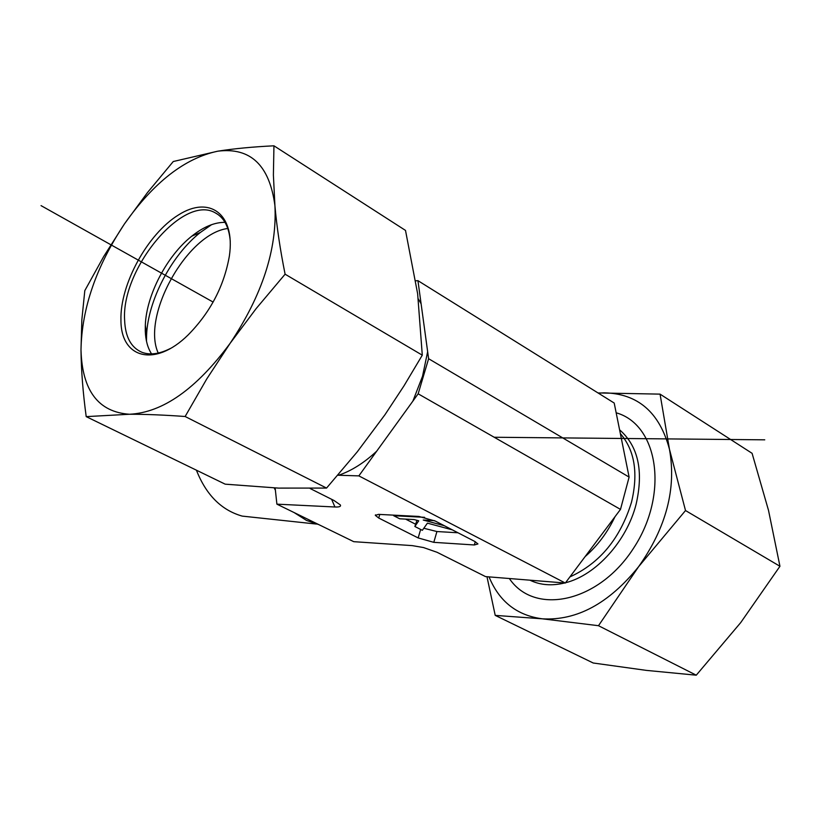 <?xml version="1.0" encoding="UTF-8"?>
<svg xmlns="http://www.w3.org/2000/svg" width="821" height="821" viewBox="0 0 821 821"><rect width="100%" height="100%" fill="white"/><g stroke="black" fill="none" stroke-linecap="round" stroke-linejoin="round"><path stroke-width="1.23" d="M256.706 517.661L242.205 516.101C221.393 510.2 206.133 494.899 196.414 470.176M274.152 487.92L275.384 490.147M294.072 512.54L306.52 520.432L318.784 524.609M275.148 487.961L276.893 504.156L353.748 541.675L412.245 545.616L423.513 547.556L437.1 552.307L485.529 576.599L565.31 583.033L620.491 509.389L629.112 477.093L614.2 403.039L417.94 280.659L428.613 358.726L629.112 477.093M428.613 358.726L418.156 393.813L358.849 475.882L565.31 583.033M358.849 475.882L337.821 475.226M415.724 280.813L417.94 280.659M418.156 393.813L620.491 509.389M452.371 529.873L427.423 523.151L422.353 530.315L414.862 526.497L418.731 520.801L414.102 519.56L399.714 518.79L393.69 515.721L424.59 517.322M416.945 520.329L414.862 526.497M393.854 515.157L393.69 515.721M434.473 520.647L423.246 520.042L444.366 525.738M276.893 504.156L334.927 506.988C339.36 507.183 341.156 506.485 340.325 504.905L333.993 500.492L310.164 488.526M420.65 529.442L418.166 537.929L433.796 542.342L436.926 531.536L458.005 532.778M423.81 528.262L436.926 531.536M405.574 519.098L415.539 524.188M418.166 537.929L378.707 518.02L379.784 514.428M475.267 541.696L474.333 544.97L477.945 543.943L474.907 541.511L435.315 521.068L418.926 516.45L378.522 514.367L375.32 515.362L378.707 518.02M474.333 544.97L433.796 542.342M170.265 348.535C159.438 354.025 150.017 355.288 141.982 352.312C131.032 347.632 125.244 336.846 124.607 319.954C121.251 268.765 183.001 194.197 214.989 212.69C223.928 217.319 229.018 226.812 230.26 241.158M120.944 320.159C120.728 358.315 154.871 367.798 188.163 334.906C210.412 312.278 224.143 285.975 229.377 255.988C235.545 213.942 209.437 195.1 178.444 214.969C147.482 234.026 119.897 284.497 120.944 320.159M151.557 353.882C147.708 347.919 145.615 340.274 145.276 330.966L145.327 324.962C146.466 294.903 166.961 255.752 191.755 236.191C203.516 226.842 214.599 222.234 225.026 222.358M217.781 151.187C184.766 158.155 153.65 182.416 124.423 223.959C96.262 266.394 81.782 308.357 80.992 349.859C82.162 390.611 98.325 412.08 129.492 414.256C162.753 412.614 196.301 388.959 230.147 343.281C262.248 295.15 277.17 249.276 274.922 205.65C269.565 165.267 250.518 147.113 217.781 151.187C234.19 148.622 252.919 146.826 273.947 145.81L273.393 175.006L274.922 205.65C276.739 226.606 280.135 249.451 285.103 274.193L256.162 308.583L230.147 343.281L206.687 379.056L185.136 416.504C164.159 414.985 145.615 414.236 129.492 414.256L86.205 416.627C82.962 392.684 81.217 370.435 80.992 349.859L81.854 319.656L84.809 290.624L103.733 256.47L124.423 223.959L147.493 192.545L173.262 161.521L217.781 151.187M86.205 416.627L225.18 484.164L278.524 488.105L326.553 488.074L357.197 451.919L384.977 414.708L403.953 385.911L422.292 355.175L417.643 293.774L405.502 230.414L273.947 145.81M326.553 488.074L185.136 416.504M422.292 355.175L285.103 274.193M227.807 228.495C187.239 233.369 141.15 315.952 158.227 353.051M146.487 341.218L146.579 335.266C147.893 300.353 171.538 255.177 200.324 232.487L211.582 224.667M616.171 412.799C658.38 424.58 669.166 494.263 633.555 548.212C598.683 602.665 534.553 616.007 509.369 578.548M489.039 576.876C499.178 601.495 516.932 615.473 542.312 618.818C576.814 620.84 608.915 603.466 638.594 566.706C666.252 527.677 676.535 488.516 669.454 449.241L685.514 510.539L638.594 566.706L598.488 625.705L542.312 618.818L495.217 615.381L593.203 662.999L646.384 670.388L696.259 675.19L740.737 622.575L779.95 566.274L768.518 510.395L752.087 453.315L660.063 394.131L669.454 449.241C659.571 412.296 637.784 393.495 604.092 392.838L598.314 393.136M598.006 392.941L660.063 394.131M495.217 615.381L486.976 576.711M598.488 625.705L696.259 675.19M685.514 510.539L779.95 566.274M41.05 205.63L213.132 302.077M494.211 437.254L764.751 439.83M418.32 298.947L421.101 303.78M427.649 351.675L422.528 376.244L412.901 401.079M376.675 451.211C364.185 462.818 351.491 470.833 338.591 475.256M585.301 556.453C597.637 545.657 607.53 532.418 614.98 516.748M569.887 576.917C599.812 563.268 620.348 538.381 631.493 502.257C638.389 473.296 634.736 450.483 620.543 433.806M539.808 581.011L547.073 581.566M565.515 582.756C595.789 575.275 626.741 541.224 636.101 504.299C643.715 470.946 638.235 446.142 619.66 429.876M530.335 580.375C540.505 585.178 551.948 586.04 564.643 582.982M331.622 499.301L334.927 506.988M242.205 516.101L316.465 524.065M375.32 515.362L375.474 514.849M217.965 214.476L214.989 212.69M145.327 324.962L146.579 335.266M191.755 236.191L200.324 232.487"/></g></svg>
